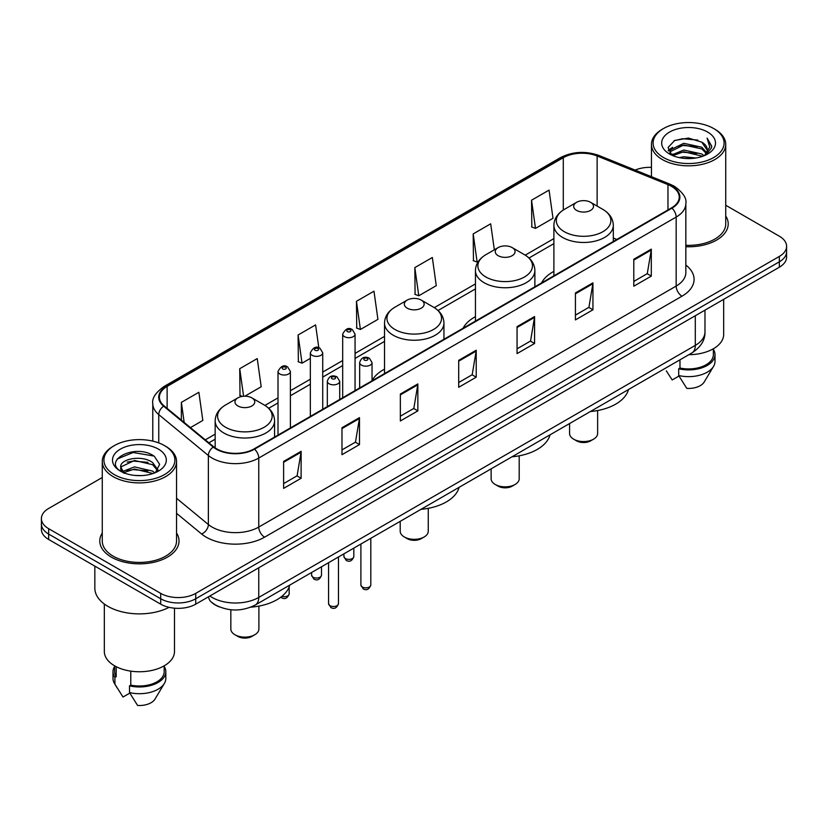 <?xml version="1.0" encoding="UTF-8"?>
<svg xmlns="http://www.w3.org/2000/svg" width="828" height="828" viewBox="0 0 828 828"><rect width="100%" height="100%" fill="white"/><g stroke="black" fill="none" stroke-linecap="round" stroke-linejoin="round"><path stroke-width="1.24" d="M384.523 369.174A43.749 25.254 0 0 0 372.041 380.694M475.448 316.669A43.749 25.254 0 0 0 463.131 328.199M553.891 271.377A43.749 25.254 0 0 0 541.574 282.907M219.492 606.945A24.757 14.293 180 0 1 212.517 603.084L211.388 602.142A16.508 11.043 129.5 0 1 208.511 596.781M102.268 477.508L48.655 508.464A24.757 14.293 0 0 0 41.4 518.576L41.4 529.351A24.757 14.293 0 0 0 48.655 539.463L160.704 604.161A24.757 14.293 0 0 0 195.729 604.161L779.345 267.206A24.757 14.293 0 0 0 786.6 257.094L786.6 251.702A24.757 14.293 0 0 1 779.345 261.814A24.757 14.293 0 0 0 786.6 251.702L786.6 246.32A24.757 14.293 0 0 0 779.345 236.208L725.732 205.251M41.4 518.576A24.757 14.293 0 0 0 48.655 528.678L160.704 593.376A24.757 14.293 0 0 0 195.729 593.376L195.729 598.768L779.345 261.814L195.729 598.768A24.757 14.293 0 0 1 160.704 598.768A24.757 14.293 0 0 0 195.729 598.768L195.729 604.161M48.655 528.678L48.655 534.07L160.704 598.768L48.655 534.07A24.757 14.293 0 0 1 41.4 523.958A24.757 14.293 0 0 0 48.655 534.07L48.655 539.463M102.268 533.025A39.62 22.873 0 0 0 99.784 540.984A39.62 22.873 0 0 0 111.387 557.151A39.62 22.873 0 0 0 154.567 562.108A39.62 22.873 0 0 0 179.024 540.984A39.62 22.873 0 0 0 176.55 533.025A39.62 22.873 0 0 1 179.024 540.984A39.62 22.873 0 0 1 154.567 562.108A39.62 22.873 0 0 1 111.387 557.151A39.62 22.873 0 0 1 99.784 540.984A39.62 22.873 0 0 1 102.268 533.025M671.498 186.341A26.413 15.246 180 0 1 679.229 197.116A26.413 15.246 180 0 1 671.498 207.9L254.092 448.89A26.413 15.246 180 0 1 213.779 446.851L164.172 405.948A26.413 15.246 180 0 1 159.39 397.202A26.413 15.246 180 0 1 167.121 386.417L563.288 157.693A26.413 15.246 180 0 1 597.123 155.985L667.968 184.623A26.413 15.246 180 0 1 671.498 186.341M671.963 186.072A27.076 15.628 0 0 0 668.351 184.313L597.495 155.674A27.076 15.628 0 0 0 562.823 157.423L166.656 386.148A27.076 15.628 0 0 0 163.623 406.165L213.231 447.068A27.076 15.628 0 0 0 254.558 449.159L671.963 208.17A27.076 15.628 0 0 0 671.963 186.072M283.621 461.424L283.621 488.385L301.123 478.274L301.123 451.312L283.621 461.424M283.621 483.604L297.107 475.81L301.061 452.212A6.603 3.809 -120 0 0 301.123 451.312M296.983 475.883L301.123 478.274M341.985 427.734L341.985 454.686L359.487 444.574L359.487 417.622L341.985 427.734M341.985 449.904L355.471 442.121L359.414 418.513A6.603 3.809 -120 0 0 359.487 417.622M355.347 442.183L359.487 444.574M400.348 394.035L400.348 420.986L417.85 410.885L417.85 383.923L400.348 394.035M400.348 416.205L413.824 408.421L417.778 384.823A6.603 3.809 -120 0 0 417.85 383.923M413.71 408.494L417.85 410.885M633.793 259.257L633.793 286.209L651.305 276.107L651.305 249.145L633.793 259.257M633.793 281.427L647.279 273.644L651.232 250.046A6.603 3.809 -120 0 0 651.305 249.145M647.154 273.706L651.305 276.107M575.429 292.946L575.429 319.908L592.941 309.796L592.941 282.845L575.429 292.946M575.429 315.126L588.915 307.333L592.869 283.735A6.603 3.809 -120 0 0 592.941 282.845M588.801 307.405L592.941 309.796M517.065 326.646L517.065 353.597L534.577 343.496L534.577 316.534L517.065 326.646M517.065 348.816L530.551 341.032L534.505 317.434A6.603 3.809 -120 0 0 534.577 316.534M530.438 341.105L534.577 343.496M458.702 360.335L458.702 387.297L476.214 377.185L476.214 350.234L458.702 360.335M458.702 382.515L472.188 374.732L476.141 351.124A6.603 3.809 -120 0 0 476.214 350.234M472.074 374.794L476.214 377.185M685.832 246.723A39.62 22.873 0 0 0 728.216 223.912A39.62 22.873 0 0 0 725.732 215.953A39.62 22.873 0 0 1 728.216 223.912A39.62 22.873 0 0 1 685.832 246.723M195.729 593.376L779.345 256.421A24.757 14.293 0 0 0 786.6 246.32M651.45 167.359A24.757 14.293 0 0 0 635.148 170.092M244.829 396.198L261.193 386.748L257.239 358.586L239.727 368.698L240.016 395.494M190.43 427.61L202.829 420.448L198.875 392.286L181.363 402.387L181.363 420.127M414.818 267.61L418.771 295.772L436.273 285.67L432.33 257.498L414.818 267.61L415.097 294.406M494.337 249.797L490.683 223.808L473.181 233.92L473.461 260.706M531.545 200.221L535.499 228.383L553 218.281L549.047 190.109L531.545 200.221L531.824 227.017M318.821 347.822L315.603 324.897L298.09 334.998L298.37 361.795M356.454 301.309L360.408 329.472L377.92 319.36L373.966 291.197L356.454 301.309L356.733 328.095M360.408 329.472L356.454 327.991M418.771 295.772L414.818 294.302M473.181 233.92L477.135 262.083L478.429 261.327M477.135 262.083L473.181 260.603M535.499 228.383L531.545 226.913M298.09 334.998L302.044 363.171L310.345 358.379M302.044 363.171L298.09 361.691M242.397 396.384L239.727 395.38M239.727 368.698L243.598 396.25M181.363 402.387L184.178 422.456M663.497 157.527A35.49 20.493 0 0 0 713.695 157.527A35.49 20.493 0 0 0 713.695 128.547L714.854 129.22A37.146 21.445 0 0 1 725.732 144.382A37.146 21.445 0 0 1 702.806 164.203A37.146 21.445 0 0 1 662.328 159.545A37.146 21.445 0 0 1 651.45 144.382A37.146 21.445 0 0 1 662.328 129.22L663.497 128.547A35.49 20.493 0 0 0 663.497 157.527M685.832 245.295A37.146 21.445 0 0 0 725.732 223.912L725.732 144.382M688.865 354.684A35.076 20.255 0 0 0 723.672 334.429L723.672 299.353M679.208 157.599L683.762 156.782L695.893 157.993M684.539 158.396L690.49 158.541M671.622 155.022L683.762 150.044L701.792 153.956L704.069 155.747M672.771 155.612L683.762 151.731L702.693 156.275M670.111 153.635L670.576 149.796L683.762 143.306L701.792 147.218L706.605 152.58M670.007 153.159L670.576 151.483L683.762 144.993L701.792 148.895L706.18 153.387M704.173 155.705A18.661 10.774 0 0 0 707.257 149.775A18.661 10.774 0 0 0 701.792 142.157L707.236 150.178M707.619 132.056A26.91 15.535 0 0 0 669.562 132.056A26.91 15.535 0 0 0 669.562 154.029A26.91 15.535 0 0 0 707.619 154.029A26.91 15.535 0 0 0 707.619 132.056M701.792 142.157L688.492 138.079L674.716 140.449L668.072 147.508L671.839 155.198M705.994 154.898L711.542 147.798L711.718 146.132L707.091 138.121L709.793 147.084L704.462 155.592M666.312 370.851L672.191 379.959L678.991 376.026M679.974 359.818L679.974 368.046A24.757 14.293 0 0 0 713.353 354.643L713.353 348.774M714.854 129.22L713.695 128.547A35.49 20.493 0 0 0 663.497 128.547M679.974 368.046L678.701 368.781L678.701 375.529L686.774 388.384A16.508 9.532 0 0 0 704.193 382.019L713.56 366.359A26.413 15.246 0 0 0 715.009 361.391L715.009 354.643A26.413 15.246 0 0 0 713.353 349.344M678.701 375.529A26.413 15.246 0 0 0 713.56 366.359M678.701 368.781A26.413 15.246 0 0 0 715.009 354.643M707.091 138.121L711.707 146.452M673.961 140.812L682.614 138.711L697.818 140.087M668.403 150.965L671.063 148.988M677.035 146.504L682.614 145.449L697.259 146.659M677.035 153.242L682.614 152.186L697.259 153.397M668.196 150.323L672.626 147.312M671.28 154.753L672.626 154.049M569.571 423.553L569.571 433.458A14.035 8.104 0 0 0 573.68 439.192L576.598 440.869A9.905 5.713 0 0 0 590.602 440.869L593.521 439.192A14.035 8.104 0 0 0 597.63 433.458L597.63 410.533M576.598 440.869L573.68 439.192A14.035 8.104 0 0 0 593.521 439.192M576.598 210.395A9.905 5.713 0 0 0 590.602 210.395A9.905 5.713 0 0 0 590.602 202.311L602.898 209.412A27.293 15.763 0 0 1 602.898 231.695A27.293 15.763 0 0 1 564.303 231.695A27.293 15.763 0 0 1 564.303 209.412C557.575 213.396 554.108 218.706 553.891 225.319A29.715 17.15 0 0 0 562.595 237.45A29.715 17.15 0 0 0 594.97 241.165A29.715 17.15 0 0 0 613.31 225.319C613.093 218.706 609.625 213.396 602.898 209.412L590.602 202.311A9.905 5.713 0 0 0 576.598 202.311A9.905 5.713 0 0 0 576.598 210.395M590.405 411.526A45.395 26.206 0 0 0 628.483 389.543M491.128 468.845L491.128 478.75A14.035 8.104 0 0 0 495.237 484.473L498.156 486.16A9.905 5.713 0 0 0 512.17 486.16L515.088 484.473A14.035 8.104 0 0 0 519.197 478.75L519.197 455.824M498.156 486.16L495.237 484.473A14.035 8.104 0 0 0 515.088 484.473M498.156 255.686A9.905 5.713 0 0 0 512.17 255.686A9.905 5.713 0 0 0 512.17 247.593L524.466 254.693A27.293 15.763 0 0 1 524.466 276.987A27.293 15.763 0 0 1 485.86 276.976A27.293 15.763 0 0 1 485.86 254.693C479.143 258.688 475.665 263.987 475.448 270.601A29.715 17.15 0 0 0 484.152 282.731A29.715 17.15 0 0 0 516.537 286.457A29.715 17.15 0 0 0 534.878 270.601C534.66 263.987 531.183 258.688 524.466 254.693L512.17 247.593A9.905 5.713 0 0 0 498.156 247.593A9.905 5.713 0 0 0 498.156 255.686M511.973 456.808A45.395 26.206 0 0 0 550.04 434.824M400.203 521.34L400.203 531.245A14.035 8.104 0 0 0 404.312 536.968L407.231 538.655A9.905 5.713 0 0 0 421.235 538.655L424.153 536.968A14.035 8.104 0 0 0 428.262 531.245L428.262 508.32M407.231 538.655L404.312 536.968A14.035 8.104 0 0 0 424.153 536.968M407.231 308.182A9.905 5.713 0 0 0 421.235 308.182A9.905 5.713 0 0 0 421.235 300.088L433.53 307.188A27.293 15.763 0 0 1 433.53 329.482A27.293 15.763 0 0 1 394.935 329.482A27.293 15.763 0 0 1 394.935 307.188C388.208 311.183 384.741 316.482 384.523 323.096A29.715 17.15 0 0 0 393.228 335.226A29.715 17.15 0 0 0 425.602 338.952A29.715 17.15 0 0 0 443.943 323.096C443.725 316.482 440.258 311.183 433.53 307.188L421.235 300.088A9.905 5.713 0 0 0 407.231 300.088A9.905 5.713 0 0 0 407.231 308.182M421.038 509.313A45.395 26.206 0 0 0 459.116 487.33M230.836 609.75L230.836 629.032A14.035 8.104 0 0 0 234.945 634.755L237.864 636.442A9.905 5.713 0 0 0 251.867 636.442L254.786 634.755A14.035 8.104 0 0 0 258.895 629.032L258.895 606.106M237.864 636.442L234.945 634.755A14.035 8.104 0 0 0 254.786 634.755M237.864 405.958A9.905 5.713 0 0 0 251.867 405.958A9.905 5.713 0 0 0 251.867 397.875L264.163 404.975A27.293 15.763 0 0 1 264.163 427.258A27.293 15.763 0 0 1 225.568 427.258A27.293 15.763 0 0 1 225.568 404.975C218.84 408.97 215.373 414.269 215.156 420.883A29.715 17.15 0 0 0 223.86 433.013A29.715 17.15 0 0 0 256.235 436.729A29.715 17.15 0 0 0 274.575 420.883C274.358 414.269 270.891 408.97 264.163 404.975L251.867 397.875A9.905 5.713 0 0 0 237.864 397.875A9.905 5.713 0 0 0 237.864 405.958M250.791 607.162A45.395 26.206 0 0 0 289.748 585.106M114.305 474.599A35.49 20.493 0 0 0 164.503 474.599A35.49 20.493 0 0 0 164.503 445.619L165.672 446.292A37.146 21.445 0 0 1 176.55 461.455A37.146 21.445 0 0 1 153.615 481.265A37.146 21.445 0 0 1 113.146 476.617A37.146 21.445 0 0 1 102.268 461.455A37.146 21.445 0 0 1 113.146 446.292L114.305 445.619A35.49 20.493 0 0 0 114.305 474.599M102.268 461.455L102.268 540.984A37.146 21.445 0 0 0 113.146 556.147A37.146 21.445 0 0 0 153.615 560.794A37.146 21.445 0 0 0 176.55 540.984L176.55 461.455M94.837 566.124L94.837 588.149A44.567 25.73 0 0 0 107.888 606.344A44.567 25.73 0 0 0 169.098 607.338M104.328 604.026L104.328 651.501A35.076 20.255 0 0 0 114.606 665.826A35.076 20.255 0 0 0 152.828 670.214A35.076 20.255 0 0 0 174.48 651.501L174.48 608.187M134.902 475.427L141.184 475.614M122.554 471.484L134.581 466.899L152.6 471.111L154.784 472.86M123.662 472.633L134.581 469.031L152.994 473.523M120.743 466.961L123.838 472.778M120.784 467.541C118.777 459.229 141.547 454.293 152.6 462.552L157.962 469.952M120.867 468.048L121.385 466.671L134.581 460.471L152.6 464.694L157.537 470.511M155.416 472.602L159.638 464.322L154.298 456.28C135.419 442.711 101.865 460.596 121.24 471.567L122.202 472.146M158.438 449.128A26.91 15.535 0 0 0 120.381 449.128A26.91 15.535 0 0 0 120.381 471.101A26.91 15.535 0 0 0 158.438 471.101A26.91 15.535 0 0 0 158.438 449.128M114.647 665.847L114.647 671.715A24.757 14.293 0 0 0 116.189 676.693L116.189 666.685M114.647 666.416A26.413 15.246 0 0 0 112.991 671.715L112.991 678.453A26.413 15.246 0 0 0 114.44 683.431A26.413 15.246 0 0 0 114.916 684.176L122.999 697.031L129.799 693.098M114.916 684.176L114.916 677.428L116.189 676.693M112.991 671.715A26.413 15.246 0 0 0 114.916 677.428M124.241 473.326C121.426 471.67 120.288 469.849 120.826 467.841M130.783 671.135L130.783 685.118A24.757 14.293 0 0 0 164.172 671.715L164.172 665.847M165.672 446.292L164.503 445.619A35.49 20.493 0 0 0 114.305 445.619M130.783 685.118L129.51 685.853L129.51 692.591L137.593 705.456A16.508 9.532 0 0 0 155.012 699.091L164.368 683.431A26.413 15.246 0 0 0 165.817 678.453L165.817 671.715A26.413 15.246 0 0 0 164.172 666.416M129.51 692.591A26.413 15.246 0 0 0 164.368 683.431M129.51 685.853A26.413 15.246 0 0 0 165.817 671.715M117.307 458.981L133.111 452.502L153.936 456.042M127.181 462.127L133.111 461.061L147.974 462.334M127.181 470.687L133.111 469.611L147.974 470.894M209.846 596.005A33.016 19.065 0 0 0 212.071 597.423A33.016 19.065 0 0 0 258.76 597.423L695.303 345.379A33.016 19.065 0 0 0 704.98 331.904C705.218 340.091 700.85 347.108 691.887 352.935L255.334 604.978A16.508 9.532 60 0 0 258.76 597.423L258.76 567.77M695.303 315.727L695.303 345.379A16.508 9.532 60 0 1 691.887 352.935M779.345 267.206L779.345 256.421M160.704 604.161L160.704 593.376M685.832 265.043A41.265 23.826 180 0 1 682.003 296.186L264.598 537.175A8.249 4.761 60 0 1 258.76 527.063L676.165 286.074A33.016 19.065 0 0 0 685.832 272.598L685.832 203.584A33.016 19.065 180 0 1 676.165 217.071A8.249 4.761 -120 0 0 671.963 208.17M264.598 537.175A41.265 23.826 180 0 1 206.234 537.175A41.265 23.826 180 0 1 201.608 533.988L176.55 513.329M213.231 447.068A8.249 5.517 129.5 0 0 208.366 455.514L208.366 524.517A33.016 19.065 0 0 0 212.071 527.063A33.016 19.065 0 0 0 258.76 527.063L258.76 458.05A33.016 19.065 180 0 1 208.366 455.514L158.759 414.6A33.016 19.065 180 0 1 152.787 403.671L152.787 441.127M685.832 203.584C686.929 198.43 683.141 192.676 674.458 186.331L670.111 184.23A8.249 3.861 112 0 0 668.351 184.313M670.111 184.23L599.265 155.581C585.593 150.748 572.614 151.452 560.328 157.693A8.249 4.761 60 0 1 562.823 157.423M166.656 386.148A8.249 4.761 -120 0 0 164.161 386.417C155.602 392.575 151.803 398.33 152.787 403.671M163.623 406.165A8.249 5.517 129.5 0 0 158.759 414.6L158.759 442.939M599.265 155.581A8.249 3.861 112 0 0 597.495 155.674M254.558 449.159A8.249 4.761 60 0 1 258.76 458.05L676.165 217.071L676.165 286.074A8.249 4.761 60 0 0 682.003 296.186M176.55 498.28L208.366 524.517A8.249 5.517 -50.5 0 1 201.608 533.988M167.121 386.417L167.121 408.39M667.968 184.623L667.968 209.939M597.123 155.985L597.123 206.068M616.86 239.447L613.31 238.009M563.288 157.693L563.288 210.022M553.891 238.599L525.221 255.148M475.448 283.89L434.296 307.643M384.523 336.385L355.057 353.401M342.678 360.542L322.723 372.062M310.345 379.214L290.39 390.733M278.011 397.875L264.929 405.43M215.156 434.172L205.292 439.865M458.702 361.194L476.141 351.124M517.065 327.495L534.505 317.434M575.429 293.805L592.869 283.735M633.793 260.106L651.232 250.046M400.348 394.894L417.778 384.823M341.985 428.583L359.414 418.513M283.621 462.283L301.061 452.212M370.799 584.992C369.174 589.443 366.638 590.747 363.202 588.894L360.894 584.992A4.947 2.857 0 0 0 362.353 587.011A4.947 2.857 0 0 0 367.746 587.632A4.947 2.857 0 0 0 370.799 584.992L370.799 538.314M361.474 365.127A6.189 3.571 180 0 1 359.662 362.592C361.246 357.52 364.486 356.05 369.371 358.182L372.041 362.592A6.189 3.571 180 0 1 368.222 365.893A6.189 3.571 180 0 1 361.474 365.127M367.311 358.389A2.06 1.19 0 0 0 364.392 358.389A2.06 1.19 0 0 0 364.392 360.066A2.06 1.19 0 0 0 367.311 360.066A2.06 1.19 0 0 0 367.311 358.389M338.466 603.653C336.841 608.104 334.305 609.408 330.869 607.566L328.571 603.653A4.947 2.857 0 0 0 330.02 605.672A4.947 2.857 0 0 0 335.412 606.293A4.947 2.857 0 0 0 338.466 603.653L338.466 556.975M329.14 383.788A6.189 3.571 180 0 1 327.329 381.263C328.913 376.181 332.152 374.711 337.037 376.844L339.708 381.263A6.189 3.571 180 0 1 335.889 384.565A6.189 3.571 180 0 1 329.14 383.788M334.978 377.05A2.06 1.19 0 0 0 332.059 377.05A2.06 1.19 0 0 0 332.059 378.738A2.06 1.19 0 0 0 334.978 378.738A2.06 1.19 0 0 0 334.978 377.05M345.369 558.538A4.947 2.857 0 0 0 350.761 559.159A4.947 2.857 0 0 0 353.825 556.519C352.19 560.97 349.654 562.274 346.218 560.421L343.92 556.519A4.947 2.857 0 0 0 345.369 558.538M355.057 390.599L355.057 334.129A6.189 3.571 180 0 1 351.238 337.431A6.189 3.571 180 0 1 344.489 336.654A6.189 3.571 180 0 1 342.678 334.129L342.678 397.74M347.408 331.593A2.06 1.19 0 0 0 350.327 331.593A2.06 1.19 0 0 0 350.327 329.917A2.06 1.19 0 0 0 347.408 329.917A2.06 1.19 0 0 0 347.408 331.593M313.036 577.199A4.947 2.857 0 0 0 318.428 577.82A4.947 2.857 0 0 0 321.492 575.181C319.856 579.631 317.321 580.935 313.884 579.093L311.587 575.181A4.947 2.857 0 0 0 313.036 577.199M322.723 409.26L322.723 352.79A6.189 3.571 180 0 1 318.904 356.092A6.189 3.571 180 0 1 312.156 355.315A6.189 3.571 180 0 1 310.345 352.79L310.345 416.412M315.075 350.265A2.06 1.19 0 0 0 317.993 350.265A2.06 1.19 0 0 0 317.993 348.578A2.06 1.19 0 0 0 315.075 348.578A2.06 1.19 0 0 0 315.075 350.265M281.862 596.367A4.947 2.857 0 0 0 289.158 593.852C287.523 598.302 284.987 599.607 281.551 597.764L280.785 597.205M290.39 427.931L290.39 371.461A6.189 3.571 180 0 1 286.571 374.763A6.189 3.571 180 0 1 279.823 373.987A6.189 3.571 180 0 1 278.011 371.461L278.011 435.073M282.741 368.936A2.06 1.19 0 0 0 285.66 368.936A2.06 1.19 0 0 0 285.66 367.249A2.06 1.19 0 0 0 282.741 367.249A2.06 1.19 0 0 0 282.741 368.936M255.334 604.978C242.055 611.654 228.766 611.654 215.487 604.978L211.388 602.142M704.98 331.904L704.98 310.148M560.328 157.693L164.161 386.417M553.891 243.629L528.988 258.005M475.448 288.91L438.064 310.5M384.523 341.415L355.057 358.421M342.678 365.572L322.723 377.092M310.345 384.233L290.39 395.753M278.011 402.905L268.696 408.287M215.156 439.192L208.884 442.814M669.935 153.439L669.935 152.311M651.45 176.685L651.45 144.382M613.31 241.497L613.31 225.319M553.891 275.796L553.891 225.319M576.598 202.311L564.303 209.412M534.878 286.778L534.878 270.601M475.448 321.088L475.448 270.601M498.156 247.593L485.86 254.693M443.943 339.273L443.943 323.096M384.523 373.583L384.523 323.096M407.231 300.088L394.935 307.188M274.575 437.06L274.575 420.883M215.156 447.886L215.156 420.883M237.864 397.875L225.568 404.975M117.121 687.923L114.44 683.431M360.894 584.992L360.894 544.027M359.662 387.939L359.662 362.592M372.041 380.787L372.041 362.592M328.571 603.653L328.571 562.698M327.329 406.6L327.329 381.263M339.708 399.458L339.708 381.263M353.825 556.519L353.825 548.115M355.057 334.129L352.386 329.71C348.795 327.112 345.566 328.592 342.678 334.129M343.92 556.519L343.92 553.839M321.492 575.181L321.492 566.787M322.723 352.79L320.053 348.371C316.462 345.783 313.232 347.253 310.345 352.79M311.587 575.181L311.587 572.5M289.158 593.852L289.158 586.928M290.39 371.461L287.72 367.042C284.139 364.444 280.899 365.924 278.011 371.461"/></g></svg>
